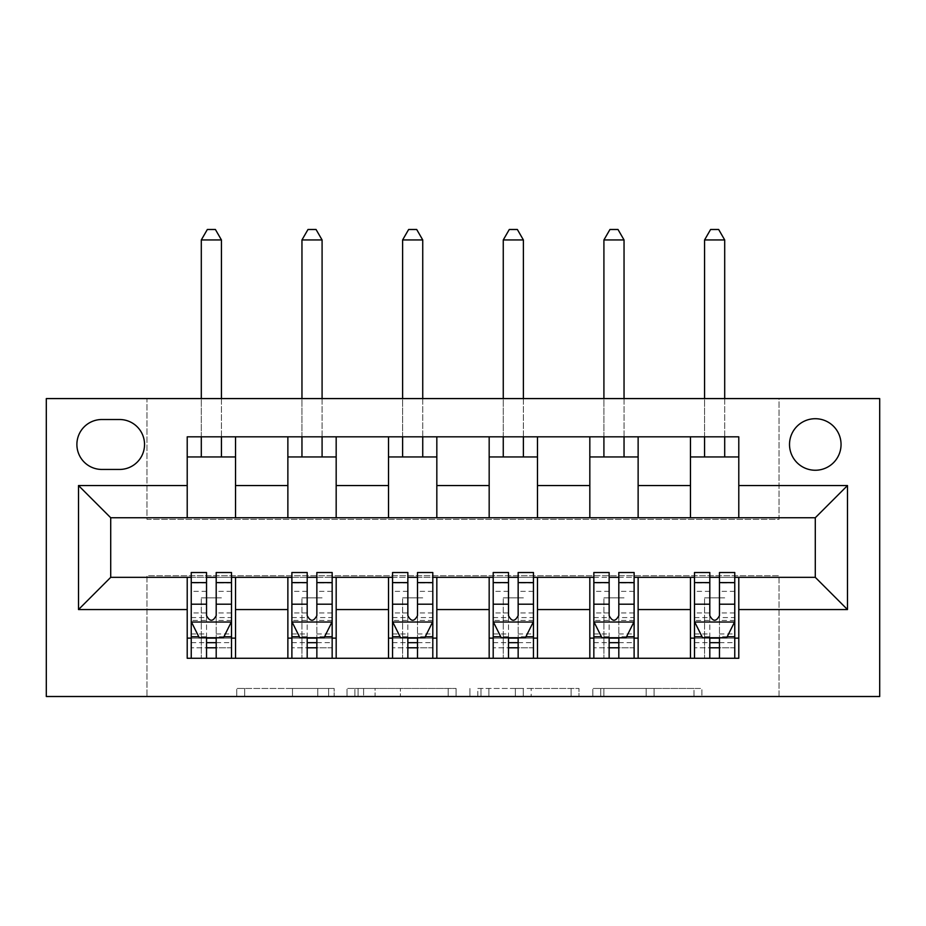 <?xml version="1.0" encoding="UTF-8"?>
<svg xmlns="http://www.w3.org/2000/svg" width="926" height="926" viewBox="0 0 926 926"><rect width="100%" height="100%" fill="white"/><g stroke="black" fill="none" stroke-linecap="round" stroke-linejoin="round"><path stroke-width="0.69" stroke-dasharray="4.63 3.47" d="M334.17 696.514L244.661 696.514L334.17 696.514L334.17 688.458L292.477 688.458L292.477 696.514L292.477 688.458L334.17 688.458L334.17 696.514L334.17 688.458L292.477 688.458L292.477 696.514L292.477 688.458L334.17 688.458L244.661 688.458L334.17 688.458M815.285 418.714A25.766 25.766 0 0 0 789.519 444.48A25.766 25.766 0 0 0 815.285 470.246A25.766 25.766 0 0 0 841.051 444.48A25.766 25.766 0 0 0 815.285 418.714M693.991 696.514L600.719 696.514L693.991 696.514L693.991 688.458L654.069 688.458L701.896 688.458L701.896 696.514L701.896 688.458L600.719 688.458L701.896 688.458L701.896 696.514L701.896 688.458L693.991 688.458L693.991 696.514M646.174 696.514L603.879 696.514L646.174 696.514L646.174 688.458L654.069 688.458L646.174 688.458L646.174 696.514L646.174 688.458L603.879 688.458L603.879 696.514L603.879 688.458L646.174 688.458L646.174 696.514M592.814 696.514L600.719 696.514L592.814 696.514L592.814 688.458L600.719 688.458L592.814 688.458L592.814 696.514M236.755 696.514L244.661 696.514L236.755 696.514L236.755 688.458L244.661 688.458L236.755 688.458L236.755 696.514M779.044 696.514L879.7 696.514L879.7 398.585L779.044 398.585L779.044 519.37L146.956 519.37L146.956 398.585L779.044 398.585L779.044 519.37L146.956 519.37L146.956 398.585L46.3 398.585L46.3 696.514L146.956 696.514L146.956 575.729L779.044 575.729L779.044 696.514L146.956 696.514L146.956 575.729L779.044 575.729L779.044 696.514M456.09 696.514L448.184 696.514L456.09 696.514L456.09 688.458L456.09 696.514M354.913 696.514L448.184 696.514L347.007 696.514L354.913 696.514L354.913 688.458L456.09 688.458L347.007 688.458L347.007 696.514L347.007 688.458L354.913 688.458L354.913 696.514M477.816 696.514L578.993 696.514L469.91 696.514L477.816 696.514L477.816 688.458L578.993 688.458L578.993 696.514L578.993 688.458L531.165 688.458L531.165 696.514M187.214 638.13L235.528 638.13L235.528 658.27L187.214 658.27L187.214 577.338M287.87 658.27L287.87 638.13L336.173 638.13L336.173 658.27L235.528 658.27M388.515 658.27L388.515 638.13L436.829 638.13L436.829 658.27L336.173 658.27M489.171 658.27L489.171 638.13L537.485 638.13L537.485 658.27L436.829 658.27M589.827 658.27L589.827 638.13L638.13 638.13L638.13 658.27L537.485 658.27M690.472 658.27L690.472 638.13L738.786 638.13L738.786 658.27L638.13 658.27M187.214 436.829L235.528 436.829L235.528 456.958L187.214 456.958L187.214 436.829M287.87 436.829L336.173 436.829L336.173 456.958L287.87 456.958L287.87 436.829L235.528 436.829M388.515 436.829L436.829 436.829L436.829 456.958L388.515 456.958L388.515 436.829L336.173 436.829M489.171 436.829L537.485 436.829L537.485 456.958L489.171 456.958L489.171 436.829L436.829 436.829M589.827 436.829L638.13 436.829L638.13 456.958L589.827 456.958L589.827 436.829L537.485 436.829M690.472 436.829L738.786 436.829L738.786 456.958L690.472 456.958L690.472 436.829L638.13 436.829M110.715 517.75L110.715 577.338L815.285 577.338L815.285 517.75L110.715 517.75M191.242 577.338L206.533 577.338M216.198 577.338L231.5 577.338M291.887 577.338L307.189 577.338M316.854 577.338L332.156 577.338M392.543 577.338L407.845 577.338M417.51 577.338L432.801 577.338M493.199 577.338L508.49 577.338M518.155 577.338L533.457 577.338M593.844 577.338L609.146 577.338M618.811 577.338L634.113 577.338M694.5 577.338L709.802 577.338M719.467 577.338L734.758 577.338M187.214 517.75L187.214 456.958M235.528 517.75L235.528 456.958M235.528 638.13L235.528 577.338M191.242 572.511L191.242 647.795L191.242 638.13L206.533 638.13M216.198 638.13L231.5 638.13L231.5 658.27L191.242 658.27L231.5 658.27M287.87 517.75L287.87 456.958M336.173 517.75L336.173 456.958M336.173 638.13L336.173 577.338M287.87 638.13L287.87 577.338M291.887 572.511L291.887 647.795L291.887 638.13L307.189 638.13M316.854 638.13L332.156 638.13L332.156 658.27L291.887 658.27L332.156 658.27M388.515 638.13L388.515 577.338M436.829 638.13L436.829 577.338M392.543 572.511L392.543 647.795L392.543 638.13L407.845 638.13M417.51 638.13L432.801 638.13L432.801 658.27L392.543 658.27L432.801 658.27M388.515 517.75L388.515 456.958M436.829 517.75L436.829 456.958M489.171 638.13L489.171 577.338M537.485 638.13L537.485 577.338M493.199 572.511L493.199 647.795L493.199 638.13L508.49 638.13M518.155 638.13L533.457 638.13L533.457 658.27L493.199 658.27L533.457 658.27M489.171 517.75L489.171 456.958M537.485 517.75L537.485 456.958M589.827 638.13L589.827 577.338M638.13 638.13L638.13 577.338M593.844 572.511L593.844 647.795L593.844 638.13L609.146 638.13M618.811 638.13L634.113 638.13L634.113 658.27L593.844 658.27L634.113 658.27M589.827 517.75L589.827 456.958M638.13 517.75L638.13 456.958M690.472 638.13L690.472 577.338M738.786 638.13L738.786 577.338M694.5 572.511L694.5 647.795L694.5 638.13L709.802 638.13M719.467 638.13L734.758 638.13L734.758 658.27L694.5 658.27L734.758 658.27M690.472 517.75L690.472 456.958M738.786 517.75L738.786 456.958M101.86 419.513A24.967 24.967 0 0 0 76.893 444.48A24.967 24.967 0 0 0 101.86 469.447L119.57 469.447A24.967 24.967 0 0 0 144.537 444.48A24.967 24.967 0 0 0 119.57 419.513L101.86 419.513M363.605 696.514L375.076 696.514L363.605 696.514L363.605 688.458L358.073 688.458L358.073 696.514L358.073 688.458L375.076 688.458L363.605 688.458L363.605 696.514M375.076 696.514L400.368 696.514L375.076 696.514L375.076 688.458L400.368 688.458L400.368 696.514L400.368 688.458L375.076 688.458L375.076 696.514M477.816 688.458L523.271 688.458L523.271 696.514L523.271 688.458L515.365 688.458L523.271 688.458L523.271 696.514L523.271 688.458L531.165 688.458M480.976 688.458L480.976 696.514L480.976 688.458M469.91 688.458L469.91 696.514L469.91 688.458M231.5 638.13L201.301 638.13L201.301 597.872L201.301 658.27L201.301 638.13L191.242 638.13L231.5 638.13L231.5 647.795L216.198 647.795L216.198 658.27M231.5 621.624L231.5 582.975L231.5 621.624L223.444 637.736L199.287 637.736L191.242 621.624L191.242 582.975L191.242 621.624M231.5 572.511L231.5 647.795L191.242 647.795L206.533 647.795L206.533 658.27L206.533 572.511M191.242 638.13L191.242 658.27M216.198 572.511L216.198 617.573L231.5 617.573M231.5 620.385L216.198 620.385L216.198 582.975L216.198 615.593C212.992 621.693 209.762 621.693 206.533 615.593L206.533 582.975L206.533 620.385L191.242 620.385M216.198 647.795L216.198 617.573M216.198 620.385L216.198 637.736M206.533 637.736L206.533 620.385M221.43 239.95L215.399 229.486L207.343 229.486L201.301 239.95L221.43 239.95L221.43 456.958M221.43 436.829L221.43 398.585M201.301 239.95L201.301 456.958M201.301 436.829L201.301 398.585M332.156 638.13L301.957 638.13L301.957 597.872L301.957 658.27L301.957 638.13L291.887 638.13L332.156 638.13L332.156 647.795L316.854 647.795L316.854 658.27M332.156 621.624L332.156 582.975L332.156 621.624L324.1 637.736L299.943 637.736L291.887 621.624L291.887 582.975L291.887 621.624M332.156 572.511L332.156 647.795L291.887 647.795L307.189 647.795L307.189 658.27L307.189 572.511M291.887 638.13L291.887 658.27M316.854 572.511L316.854 617.573L332.156 617.573M332.156 620.385L316.854 620.385L316.854 582.975L316.854 615.593C313.636 621.693 310.418 621.693 307.189 615.593L307.189 582.975L307.189 620.385L291.887 620.385M316.854 647.795L316.854 617.573M316.854 620.385L316.854 637.736M307.189 637.736L307.189 620.385M322.086 239.95L316.044 229.486L307.999 229.486L301.957 239.95L322.086 239.95L322.086 456.958M322.086 436.829L322.086 398.585M301.957 239.95L301.957 456.958M301.957 436.829L301.957 398.585M432.801 638.13L402.613 638.13L402.613 597.872L402.613 658.27L402.613 638.13L392.543 638.13L432.801 638.13L432.801 647.795L417.51 647.795L417.51 658.27M432.801 621.624L432.801 582.975L432.801 621.624L424.756 637.736L400.599 637.736L392.543 621.624L392.543 582.975L392.543 621.624M432.801 572.511L432.801 647.795L392.543 647.795L407.845 647.795L407.845 658.27L407.845 572.511M392.543 638.13L392.543 658.27M417.51 572.511L417.51 617.573L432.801 617.573M432.801 620.385L417.51 620.385L417.51 582.975L417.51 615.593C414.292 621.693 411.075 621.693 407.845 615.593L407.845 582.975L407.845 620.385L392.543 620.385M417.51 647.795L417.51 617.573M417.51 620.385L417.51 637.736M407.845 637.736L407.845 620.385M422.742 239.95L416.7 229.486L408.644 229.486L402.613 239.95L422.742 239.95L422.742 456.958M422.742 436.829L422.742 398.585M402.613 239.95L402.613 456.958M402.613 436.829L402.613 398.585M533.457 638.13L503.258 638.13L503.258 597.872L503.258 658.27L503.258 638.13L493.199 638.13L533.457 638.13L533.457 647.795L518.155 647.795L518.155 658.27M533.457 621.624L533.457 582.975L533.457 621.624L525.401 637.736L501.244 637.736L493.199 621.624L493.199 582.975L493.199 621.624M533.457 572.511L533.457 647.795L493.199 647.795L508.49 647.795L508.49 658.27L508.49 572.511M493.199 638.13L493.199 658.27M518.155 572.511L518.155 617.573L533.457 617.573M533.457 620.385L518.155 620.385L518.155 582.975L518.155 615.593C514.949 621.693 511.719 621.693 508.49 615.593L508.49 582.975L508.49 620.385L493.199 620.385M518.155 647.795L518.155 617.573M518.155 620.385L518.155 637.736M508.49 637.736L508.49 620.385M523.387 239.95L517.356 229.486L509.3 229.486L503.258 239.95L523.387 239.95L523.387 456.958M523.387 436.829L523.387 398.585M503.258 239.95L503.258 456.958M503.258 436.829L503.258 398.585M634.113 638.13L603.914 638.13L603.914 597.872L603.914 658.27L603.914 638.13L593.844 638.13L634.113 638.13L634.113 647.795L618.811 647.795L618.811 658.27M634.113 621.624L634.113 582.975L634.113 621.624L626.057 637.736L601.9 637.736L593.844 621.624L593.844 582.975L593.844 621.624M634.113 572.511L634.113 647.795L593.844 647.795L609.146 647.795L609.146 658.27L609.146 572.511M593.844 638.13L593.844 658.27M618.811 572.511L618.811 617.573L634.113 617.573M634.113 620.385L618.811 620.385L618.811 582.975L618.811 615.593C615.593 621.693 612.375 621.693 609.146 615.593L609.146 582.975L609.146 620.385L593.844 620.385M618.811 647.795L618.811 617.573M618.811 620.385L618.811 637.736M609.146 637.736L609.146 620.385M624.043 239.95L618.001 229.486L609.956 229.486L603.914 239.95L624.043 239.95L624.043 456.958M624.043 436.829L624.043 398.585M603.914 239.95L603.914 456.958M603.914 436.829L603.914 398.585M734.758 638.13L704.57 638.13L704.57 597.872L704.57 658.27L704.57 638.13L694.5 638.13L734.758 638.13L734.758 647.795L719.467 647.795L719.467 658.27M734.758 621.624L734.758 582.975L734.758 621.624L726.713 637.736L702.556 637.736L694.5 621.624L694.5 582.975L694.5 621.624M734.758 572.511L734.758 647.795L694.5 647.795L709.802 647.795L709.802 658.27L709.802 572.511M694.5 638.13L694.5 658.27M719.467 572.511L719.467 617.573L734.758 617.573M734.758 620.385L719.467 620.385L719.467 582.975L719.467 615.593C716.249 621.693 713.032 621.693 709.802 615.593L709.802 582.975L709.802 620.385L694.5 620.385M719.467 647.795L719.467 617.573M719.467 620.385L719.467 637.736M709.802 637.736L709.802 620.385M724.699 239.95L718.657 229.486L710.601 229.486L704.57 239.95L724.699 239.95L724.699 456.958M724.699 436.829L724.699 398.585M704.57 239.95L704.57 456.958M704.57 436.829L704.57 398.585M328.637 688.458L328.637 696.514L328.637 688.458M317.768 688.458L317.768 696.514L317.768 688.458M244.661 688.458L244.661 696.514L244.661 688.458M448.184 688.458L448.184 696.514L448.184 688.458M571.087 688.458L571.087 696.514L571.087 688.458M515.365 688.458L515.365 696.514L515.365 688.458M488.882 688.458L488.882 696.514L488.882 688.458M654.069 688.458L654.069 696.514L654.069 688.458M600.719 688.458L600.719 696.514L600.719 688.458M231.303 622.029L191.439 622.029M231.5 591.355L216.198 591.355M216.198 633.951L231.5 633.951M191.242 633.951L206.533 633.951M223.93 636.764L216.198 636.764M206.533 636.764L198.812 636.764M191.242 617.573L206.533 617.573M206.533 591.355L191.242 591.355M231.5 612.943L216.198 612.943M206.533 612.943L191.242 612.943M191.242 642.679L206.533 642.679M216.198 642.679L231.5 642.679M201.301 597.872L221.43 597.872L201.301 597.872M331.948 622.029L292.095 622.029M332.156 591.355L316.854 591.355M316.854 633.951L332.156 633.951M291.887 633.951L307.189 633.951M324.586 636.764L316.854 636.764M307.189 636.764L299.457 636.764M291.887 617.573L307.189 617.573M307.189 591.355L291.887 591.355M332.156 612.943L316.854 612.943M307.189 612.943L291.887 612.943M291.887 642.679L307.189 642.679M316.854 642.679L332.156 642.679M301.957 597.872L322.086 597.872L301.957 597.872M432.604 622.029L392.74 622.029M432.801 591.355L417.51 591.355M417.51 633.951L432.801 633.951M392.543 633.951L407.845 633.951M425.231 636.764L417.51 636.764M407.845 636.764L400.113 636.764M392.543 617.573L407.845 617.573M407.845 591.355L392.543 591.355M432.801 612.943L417.51 612.943M407.845 612.943L392.543 612.943M392.543 642.679L407.845 642.679M417.51 642.679L432.801 642.679M402.613 597.872L422.742 597.872L402.613 597.872M533.26 622.029L493.396 622.029M533.457 591.355L518.155 591.355M518.155 633.951L533.457 633.951M493.199 633.951L508.49 633.951M525.887 636.764L518.155 636.764M508.49 636.764L500.769 636.764M493.199 617.573L508.49 617.573M508.49 591.355L493.199 591.355M533.457 612.943L518.155 612.943M508.49 612.943L493.199 612.943M493.199 642.679L508.49 642.679M518.155 642.679L533.457 642.679M503.258 597.872L523.387 597.872L503.258 597.872M633.905 622.029L594.052 622.029M634.113 591.355L618.811 591.355M618.811 633.951L634.113 633.951M593.844 633.951L609.146 633.951M626.543 636.764L618.811 636.764M609.146 636.764L601.414 636.764M593.844 617.573L609.146 617.573M609.146 591.355L593.844 591.355M634.113 612.943L618.811 612.943M609.146 612.943L593.844 612.943M593.844 642.679L609.146 642.679M618.811 642.679L634.113 642.679M603.914 597.872L624.043 597.872L603.914 597.872M734.561 622.029L694.697 622.029M734.758 591.355L719.467 591.355M719.467 633.951L734.758 633.951M694.5 633.951L709.802 633.951M727.188 636.764L719.467 636.764M709.802 636.764L702.07 636.764M694.5 617.573L709.802 617.573M709.802 591.355L694.5 591.355M734.758 612.943L719.467 612.943M709.802 612.943L694.5 612.943M694.5 642.679L709.802 642.679M719.467 642.679L734.758 642.679M704.57 597.872L724.699 597.872L704.57 597.872M231.5 582.975L216.198 582.975M206.533 582.975L191.242 582.975M332.156 582.975L316.854 582.975M307.189 582.975L291.887 582.975M432.801 582.975L417.51 582.975M407.845 582.975L392.543 582.975M533.457 582.975L518.155 582.975M508.49 582.975L493.199 582.975M634.113 582.975L618.811 582.975M609.146 582.975L593.844 582.975M734.758 582.975L719.467 582.975M709.802 582.975L694.5 582.975"/><path stroke-width="1.39" d="M815.285 418.714A25.766 25.766 0 0 0 789.519 444.48A25.766 25.766 0 0 0 815.285 470.246A25.766 25.766 0 0 0 841.051 444.48A25.766 25.766 0 0 0 815.285 418.714M46.3 696.514L879.7 696.514L879.7 398.585L46.3 398.585L46.3 696.514M101.86 469.447L119.57 469.447A24.967 24.967 0 0 0 144.537 444.48A24.967 24.967 0 0 0 119.57 419.513L101.86 419.513A24.967 24.967 0 0 0 76.893 444.48A24.967 24.967 0 0 0 101.86 469.447M187.214 609.551L78.513 609.551L78.513 485.548L187.214 485.548L187.214 517.75L110.715 517.75L110.715 577.338L187.214 577.338L187.214 658.27L738.786 658.27L738.786 577.338L815.285 577.338L815.285 517.75L738.786 517.75L738.786 485.548L847.487 485.548L847.487 609.551L738.786 609.551M738.786 485.548L738.786 436.829L187.214 436.829L187.214 485.548M690.472 436.829L690.472 517.75L738.786 517.75M690.472 517.75L187.214 517.75M187.214 577.338L191.242 577.338M206.533 577.338L216.198 577.338M231.5 577.338L235.528 577.338L235.528 658.27M291.887 577.338L235.528 577.338M307.189 577.338L316.854 577.338M332.156 577.338L336.173 577.338L336.173 658.27M392.543 577.338L336.173 577.338M407.845 577.338L417.51 577.338M432.801 577.338L436.829 577.338L436.829 658.27M493.199 577.338L436.829 577.338M508.49 577.338L518.155 577.338M533.457 577.338L537.485 577.338L537.485 658.27M593.844 577.338L537.485 577.338M609.146 577.338L618.811 577.338M634.113 577.338L638.13 577.338L638.13 658.27M694.5 577.338L638.13 577.338M709.802 577.338L719.467 577.338M734.758 577.338L738.786 577.338M235.528 436.829L235.528 517.75M187.214 456.958L235.528 456.958M187.214 638.13L191.242 638.13M206.533 638.13L216.198 638.13M231.5 638.13L235.528 638.13M287.87 577.338L287.87 658.27M287.87 436.829L287.87 517.75M336.173 436.829L336.173 517.75M287.87 456.958L336.173 456.958M287.87 638.13L291.887 638.13M307.189 638.13L316.854 638.13M332.156 638.13L336.173 638.13M388.515 577.338L388.515 658.27M388.515 638.13L392.543 638.13M407.845 638.13L417.51 638.13M432.801 638.13L436.829 638.13M388.515 436.829L388.515 517.75M436.829 436.829L436.829 517.75M388.515 456.958L436.829 456.958M489.171 577.338L489.171 658.27M489.171 638.13L493.199 638.13M508.49 638.13L518.155 638.13M533.457 638.13L537.485 638.13M489.171 436.829L489.171 517.75M537.485 436.829L537.485 517.75M489.171 456.958L537.485 456.958M589.827 577.338L589.827 658.27M589.827 638.13L593.844 638.13M609.146 638.13L618.811 638.13M634.113 638.13L638.13 638.13M589.827 436.829L589.827 517.75M638.13 436.829L638.13 517.75M589.827 456.958L638.13 456.958M690.472 577.338L690.472 658.27M690.472 638.13L694.5 638.13M709.802 638.13L719.467 638.13M734.758 638.13L738.786 638.13M690.472 456.958L738.786 456.958M110.715 517.75L78.513 485.548M110.715 577.338L78.513 609.551M847.487 485.548L815.285 517.75M847.487 609.551L815.285 577.338M206.533 647.795L216.198 647.795M191.242 582.604L206.533 582.604L206.533 572.511L191.242 572.511L191.242 621.624L199.287 637.736L223.444 637.736L231.5 621.624L231.5 572.511L216.198 572.511L216.198 582.604L231.5 582.604M231.5 621.624L231.5 658.27M191.242 621.624L191.242 658.27M216.198 637.736L216.198 658.27M206.533 658.27L206.533 637.736M206.533 582.604L206.533 615.593C209.751 621.797 212.98 621.797 216.198 615.593L216.198 582.604M221.43 456.958L221.43 436.829M221.43 398.585L221.43 239.95L201.301 239.95L201.301 398.585M201.301 456.958L201.301 436.829M201.301 239.95L207.343 229.486L215.399 229.486L221.43 239.95M307.189 647.795L316.854 647.795M291.887 582.604L307.189 582.604L307.189 572.511L291.887 572.511L291.887 621.624L299.943 637.736L324.1 637.736L332.156 621.624L332.156 572.511L316.854 572.511L316.854 582.604L332.156 582.604M332.156 621.624L332.156 658.27M291.887 621.624L291.887 658.27M316.854 637.736L316.854 658.27M307.189 658.27L307.189 637.736M307.189 582.604L307.189 615.593C310.407 621.797 313.625 621.797 316.854 615.593L316.854 582.604M322.086 456.958L322.086 436.829M322.086 398.585L322.086 239.95L301.957 239.95L301.957 398.585M301.957 456.958L301.957 436.829M301.957 239.95L307.999 229.486L316.044 229.486L322.086 239.95M407.845 647.795L417.51 647.795M392.543 582.604L407.845 582.604L407.845 572.511L392.543 572.511L392.543 621.624L400.599 637.736L424.756 637.736L432.801 621.624L432.801 572.511L417.51 572.511L417.51 582.604L432.801 582.604M432.801 621.624L432.801 658.27M392.543 621.624L392.543 658.27M417.51 637.736L417.51 658.27M407.845 658.27L407.845 637.736M407.845 582.604L407.845 615.593C411.063 621.797 414.281 621.797 417.51 615.593L417.51 582.604M422.742 456.958L422.742 436.829M422.742 398.585L422.742 239.95L402.613 239.95L402.613 398.585M402.613 456.958L402.613 436.829M402.613 239.95L408.644 229.486L416.7 229.486L422.742 239.95M508.49 647.795L518.155 647.795M493.199 582.604L508.49 582.604L508.49 572.511L493.199 572.511L493.199 621.624L501.244 637.736L525.401 637.736L533.457 621.624L533.457 572.511L518.155 572.511L518.155 582.604L533.457 582.604M533.457 621.624L533.457 658.27M493.199 621.624L493.199 658.27M518.155 637.736L518.155 658.27M508.49 658.27L508.49 637.736M508.49 582.604L508.49 615.593C511.708 621.797 514.937 621.797 518.155 615.593L518.155 582.604M523.387 456.958L523.387 436.829M523.387 398.585L523.387 239.95L503.258 239.95L503.258 398.585M503.258 456.958L503.258 436.829M503.258 239.95L509.3 229.486L517.356 229.486L523.387 239.95M609.146 647.795L618.811 647.795M593.844 582.604L609.146 582.604L609.146 572.511L593.844 572.511L593.844 621.624L601.9 637.736L626.057 637.736L634.113 621.624L634.113 572.511L618.811 572.511L618.811 582.604L634.113 582.604M634.113 621.624L634.113 658.27M593.844 621.624L593.844 658.27M618.811 637.736L618.811 658.27M609.146 658.27L609.146 637.736M609.146 582.604L609.146 615.593C612.364 621.797 615.582 621.797 618.811 615.593L618.811 582.604M624.043 456.958L624.043 436.829M624.043 398.585L624.043 239.95L603.914 239.95L603.914 398.585M603.914 456.958L603.914 436.829M603.914 239.95L609.956 229.486L618.001 229.486L624.043 239.95M709.802 647.795L719.467 647.795M694.5 582.604L709.802 582.604L709.802 572.511L694.5 572.511L694.5 621.624L702.556 637.736L726.713 637.736L734.758 621.624L734.758 572.511L719.467 572.511L719.467 582.604L734.758 582.604M734.758 621.624L734.758 658.27M694.5 621.624L694.5 658.27M719.467 637.736L719.467 658.27M709.802 658.27L709.802 637.736M709.802 582.604L709.802 615.593C713.02 621.797 716.238 621.797 719.467 615.593L719.467 582.604M724.699 456.958L724.699 436.829M724.699 398.585L724.699 239.95L704.57 239.95L704.57 398.585M704.57 456.958L704.57 436.829M704.57 239.95L710.601 229.486L718.657 229.486L724.699 239.95M287.87 609.551L235.528 609.551M287.87 485.548L235.528 485.548M388.515 485.548L336.173 485.548M388.515 609.551L336.173 609.551M489.171 485.548L436.829 485.548M489.171 609.551L436.829 609.551M589.827 485.548L537.485 485.548M589.827 609.551L537.485 609.551M690.472 485.548L638.13 485.548M690.472 609.551L638.13 609.551M191.439 622.029L231.303 622.029M231.5 636.764L223.93 636.764M198.812 636.764L191.242 636.764M216.198 604.192L231.5 604.192M191.242 604.192L206.533 604.192M206.533 642.679L216.198 642.679M292.095 622.029L331.948 622.029M332.156 636.764L324.586 636.764M299.457 636.764L291.887 636.764M316.854 604.192L332.156 604.192M291.887 604.192L307.189 604.192M307.189 642.679L316.854 642.679M392.74 622.029L432.604 622.029M432.801 636.764L425.231 636.764M400.113 636.764L392.543 636.764M417.51 604.192L432.801 604.192M392.543 604.192L407.845 604.192M407.845 642.679L417.51 642.679M493.396 622.029L533.26 622.029M533.457 636.764L525.887 636.764M500.769 636.764L493.199 636.764M518.155 604.192L533.457 604.192M493.199 604.192L508.49 604.192M508.49 642.679L518.155 642.679M594.052 622.029L633.905 622.029M634.113 636.764L626.543 636.764M601.414 636.764L593.844 636.764M618.811 604.192L634.113 604.192M593.844 604.192L609.146 604.192M609.146 642.679L618.811 642.679M694.697 622.029L734.561 622.029M734.758 636.764L727.188 636.764M702.07 636.764L694.5 636.764M719.467 604.192L734.758 604.192M694.5 604.192L709.802 604.192M709.802 642.679L719.467 642.679"/></g></svg>
